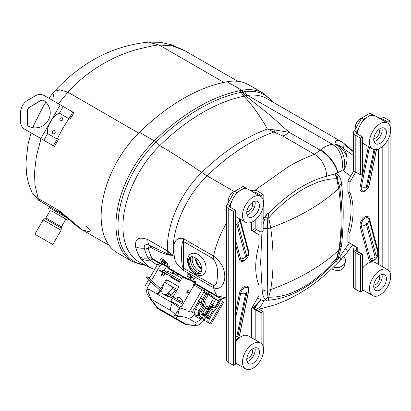 <?xml version="1.0" encoding="UTF-8"?>
<svg xmlns="http://www.w3.org/2000/svg" width="411" height="411" viewBox="0 0 411 411"><rect width="100%" height="100%" fill="white"/><g stroke="black" fill="none" stroke-linecap="round" stroke-linejoin="round"><path stroke-width="0.62" d="M341.705 258.843A8.395 6.458 151.5 0 1 340.498 260.148M350.763 176L343.442 170.842A56.995 32.906 120 0 0 341.587 171.038A9.581 5.533 120 0 0 339.183 171.916A9.581 5.533 120 0 0 337.883 172.81L335.859 173.113L338.459 175.261C340.118 177.295 341.135 179.972 341.51 183.291C343.766 202.859 343.766 223.723 341.51 245.891L338.459 257.445L336.84 260.702L340.015 256.659A20.339 7.681 44.2 0 1 339.306 261.391L347.177 252.421L352.705 244.771M340.015 256.659L345.625 248.074A20.339 4.141 38.4 0 1 347.177 252.421M337.883 172.81A20.339 9.273 -128.8 0 0 320.739 149.804A29.921 17.272 -60 0 1 324.803 147.004A29.921 17.272 -60 0 1 332.309 144.261A77.335 44.65 -60 0 1 334.826 143.994L336.193 140.228L340.75 141.281M353.486 151.52L343.575 143.1L340.714 141.256L266.903 98.645A77.335 44.65 120 0 0 247.648 95.383A6.586 4.901 82.1 0 1 244.797 91.602L241.041 92.336A190.052 109.727 120 0 0 199.515 108.715A190.052 109.727 120 0 0 155.928 142.268A2.754 0.986 -134.2 0 0 154.284 140.86A190.951 110.246 -60 0 1 239.798 90.692L243.605 90.019A80.212 46.309 -60 0 1 263.579 93.405L248.753 84.846A80.212 46.309 120 0 0 227.047 81.743A190.951 110.246 120 0 0 139.463 132.306A80.212 46.309 120 0 0 117.752 253.104L132.573 261.658A80.212 46.309 -60 0 1 154.284 140.86L139.463 132.306M154.587 269.498L149.64 267.443L140.336 258.38A14.364 12.695 -22 0 0 150.051 260.055L157.141 265.074M140.336 258.38L139.601 256.983A14.364 11.123 -29.8 0 0 148.078 257.928L150.051 260.055A6.586 4.978 -60 0 1 153.966 260.184L161.477 264.52L153.966 260.184L152.224 258.498L161.77 264.011M168.346 251.609L173.19 255.442L168.87 255.082C163.136 253.556 157.146 251.029 150.899 247.494A6.586 4.079 117.3 0 0 149.666 245.465C145.766 243.826 143.958 244.725 144.235 248.152A73.014 42.153 120 0 0 148.078 257.928A6.586 5.096 -29.8 0 1 152.224 258.498A71.35 41.192 120 0 1 148.474 248.948A6.586 4.613 -14 0 0 144.235 248.152A14.364 10.07 -14 0 1 135.568 246.728C134.731 238.647 138.831 236.284 147.883 239.628A14.364 6.848 118.4 0 0 149.666 245.465L167.154 253.659A14.364 4.691 122.3 0 1 167.426 250.921L168.346 251.609A14.364 5.435 121.2 0 0 168.253 253.988L167.154 253.659M147.883 239.628L167.426 250.921A71.956 41.547 -60 0 1 201.734 172.445A45.493 16.327 -134.2 0 0 207.103 175.851A71.35 41.192 120 0 0 173.19 255.442L168.253 253.988A6.586 5.261 94 0 1 168.87 255.082M274.99 129.999L267.381 129.023C260.471 116.447 252.657 105.514 243.934 96.22A187.899 108.483 120 0 0 202.875 112.414A187.899 108.483 120 0 0 159.787 145.586A395.212 141.841 45.8 0 1 201.734 172.445A182.695 105.478 -60 0 1 243.631 140.192A182.695 105.478 -60 0 1 267.381 129.023L274.039 132.039A21.547 2.928 102.9 0 0 274.99 129.999L289.164 132.28A21.547 12.443 -60 0 1 282.758 136.02L274.039 132.039A182.088 105.129 120 0 0 248.861 143.706A182.088 105.129 120 0 0 207.103 175.851L234.244 191.526M254.856 190.355L288.537 166.614C297.379 161.513 306.031 157.423 314.482 154.336L320.739 149.804M183.625 270.402C179.761 267.602 176.941 264.371 175.168 260.697L173.267 250.808C173.072 244.381 175.476 236.243 183.625 238.765L213.55 256.043C220.83 261.586 224.581 268.362 224.802 276.372C225.033 283.071 220.363 291.137 213.55 287.679L183.625 270.402L183.321 268.054L213.247 285.332C217.532 285.794 217.152 278.75 217.45 274.466C218.046 269.148 216.643 263.908 213.247 258.74L183.321 241.463C181.873 241.159 181.883 246.451 181.641 247.982L181.313 253.977L181.641 260.112C181.873 261.853 181.898 266.934 183.321 268.054L183.321 241.463L183.625 238.765M150.899 247.494C149.018 246.677 148.212 247.165 148.474 248.948M263.148 217.018A20.339 6.91 47.4 0 1 263.759 218.272L263.148 219.099M176.982 275.498L177.86 273.978L168.541 268.599L187.853 279.752L173.036 271.198A6.586 5.723 -60 0 0 172.61 270.977M204.308 290.993L205.063 289.688L194.917 283.831L218.452 297.415L226.507 299.3M218.452 297.415L205.063 289.688L218.452 297.415A11.374 6.566 -60 0 1 216.941 295.863L226.507 297.862M253.238 307.598L260.672 299.825L263.759 300.688A20.339 14.524 81.1 0 1 257.815 308.558M260.708 299.84L254.763 307.644M257.723 297.749L260.672 299.825M341.587 171.038A20.339 15.145 -97.9 0 0 332.309 144.261L247.648 95.383L245.701 95.83L270.808 115.83L289.164 132.28L320.236 150.22A20.339 8.97 50.1 0 1 337.755 172.836M241.267 90.41A2.754 2.014 79.5 0 1 242.495 92.028A6.586 4.865 72.3 0 0 245.701 95.83L243.934 96.22L239.798 90.692M241.874 90.297A2.754 2.019 79.8 0 1 243.091 91.9L243.081 91.9A2.754 2.019 79.8 0 0 241.868 90.297L227.047 81.743M334.842 143.994A20.339 18.593 62.8 0 1 346.91 157.125C347.29 161.826 346.134 166.398 343.442 170.842A20.339 15.469 -94.1 0 0 334.826 143.994C338.274 144.795 341.222 146.352 343.683 148.664L353.486 155.574M353.486 151.834L343.93 144.436L343.683 148.664C345.517 151.022 346.591 153.842 346.91 157.125M339.907 188.721L337.236 178.271A6.129 2.199 -14.2 0 1 336.696 178.759C316.511 178.492 290.12 193.735 268.753 217.984L270.679 227.797A214.573 123.881 0 0 0 338.674 188.541L336.696 178.759L335.165 173.796L326.663 176.216C307.202 181.318 287.859 193.715 268.635 213.401L268.753 217.984A6.129 2.199 165.8 0 1 267.751 218.385L267.207 228.614C267.725 250.602 267.725 271.034 267.207 289.904L268.275 300.4A6.586 5.364 -52.7 0 0 267.782 300.996L266.934 301.068L265.316 299.67C263.657 297.636 262.639 294.959 262.264 291.64L260.651 262.511L261.946 231.67M338.459 175.261A6.586 5.328 -46.7 0 0 337.236 178.271L335.34 173.683A6.129 3.252 -3.7 0 1 335.165 173.796L335.859 173.113M282.758 136.02L314.482 154.336A20.339 14.277 69.8 0 1 326.663 176.216M266.934 214.229L268.547 212.955L268.635 213.401A6.129 3.031 173.7 0 1 268.275 213.576L267.751 218.385A6.586 0.724 25.5 0 0 265.316 217.486L266.934 214.229L263.759 218.272M263.148 228.773A6.586 3.129 7.6 0 1 267.207 228.614A6.129 2.851 171.8 0 0 270.679 227.797A212.513 122.694 60 0 1 273.084 260.091A212.513 122.694 60 0 1 270.679 289.611L268.753 297.148A6.129 4.495 -160.3 0 1 267.751 297.364A6.586 5.328 -46.7 0 0 265.316 299.67M267.782 300.996L268.635 300.241C291.291 298.16 313.547 285.306 335.412 261.689L336.696 257.918C316.516 282.85 290.125 298.093 268.753 297.148L268.635 300.241A6.129 3.982 -172.8 0 1 268.275 300.4M263.148 224.036L265.316 217.486M268.547 212.955L268.275 213.576A6.586 0.401 27.5 0 0 267.782 213.355M336.84 260.702L336.023 261.596A6.586 0.401 27.5 0 0 335.695 261.473L337.236 257.245A6.129 4.495 19.7 0 1 336.696 257.918L338.674 250.356A212.513 122.694 -120 0 0 341.073 220.835A212.513 122.694 -120 0 0 338.674 188.541A6.129 2.851 -8.2 0 0 339.635 186.8A6.586 4.372 -8.9 0 1 341.51 183.291M338.459 257.445A6.586 0.724 25.5 0 0 337.236 257.245L339.594 248.681C342.738 230.222 342.825 210.108 339.856 188.341L339.882 188.541M336.023 261.596L335.381 262.069L335.695 261.473A6.129 3.982 7.2 0 1 335.412 261.689L335.381 262.069M335.612 173.18A6.586 5.364 -53.7 0 0 335.34 173.683M263.759 300.688L266.934 301.068M261.124 343.329L261.124 312.756L253.53 308.728L252.78 307.469A2.995 1.726 180 0 0 251.594 307.89L252.549 307.433A2.153 1.243 120 0 1 252.996 305.933L258.899 295.709L258.899 285.136A68.837 39.744 120 0 1 258.899 245.259L258.899 234.686L252.996 231.28A2.153 1.243 120 0 1 252.57 230.566M263.148 346.314L263.148 311.641L261.488 312.596A2.153 1.243 -60 0 1 261.124 312.756M263.148 311.641L257.851 308.579A5.852 3.38 180 0 0 252.878 307.623L252.78 307.628M226.507 205.993L226.507 359.933A5.852 3.38 0 0 0 228.223 362.322L233.52 365.379L235.544 364.213L235.544 210.278L233.52 211.444L228.223 208.387A5.852 3.38 180 0 1 226.507 205.993A5.852 3.38 180 0 1 227.375 204.221L234.681 191.315L243.112 186.445L245.136 187.616L236.705 192.482L234.681 191.315M232.405 199.926L229.518 205.459L227.375 204.221M229.518 205.459A2.995 1.726 0 0 0 229.369 205.993A2.995 1.726 0 0 0 230.242 207.216L235.544 210.278M250.849 190.719A5.852 3.38 180 0 1 257.851 191.279L263.148 194.341L261.124 195.508L255.827 192.446A2.995 1.726 0 0 0 253.042 191.983M251.594 222.253L251.594 230.941A2.995 1.726 180 0 1 252.78 230.52L252.78 230.422C253.258 228.886 254.275 228.459 255.827 229.138L261.124 232.194L261.124 212.61M261.124 196.705L261.124 195.508M261.124 232.194A2.153 1.243 -60 0 1 261.488 231.932L263.148 230.977L263.148 207.288M263.148 199.689L263.148 194.341M247.201 188.808L245.136 187.616M236.705 192.482L234.635 196.062M233.52 365.379L233.52 211.444M359.384 126.619L356.496 132.147A2.995 1.726 0 0 0 356.347 132.686A2.995 1.726 0 0 0 357.226 133.909L362.523 136.966L362.523 173.653A2.153 1.243 -60 0 0 362.158 173.812L360.498 174.773L355.202 171.711A5.852 3.38 0 0 1 353.486 169.322L353.486 132.686A5.852 3.38 180 0 1 354.354 130.914L361.659 118.003L363.684 119.169L361.618 122.75M362.523 136.966L360.498 138.132L360.498 174.773M360.498 138.132L355.202 135.075A5.852 3.38 180 0 1 353.486 132.686M356.496 132.147L354.354 130.914M363.684 119.169L372.114 114.304L370.09 113.133L361.659 118.003M374.18 115.496L372.114 114.304M377.827 117.412A5.852 3.38 180 0 1 384.83 117.967L390.126 121.029L388.107 122.195L382.805 119.139A2.995 1.726 0 0 0 380.021 118.676M356.265 247.556L357.226 246.903A2.995 1.726 0 0 0 356.496 247.592L356.265 247.556A2.153 1.243 120 0 0 355.823 246.569L349.92 243.158L349.92 232.59A68.837 39.744 120 0 0 349.92 192.708L347.896 191.541L347.896 180.968L353.799 170.745A2.153 1.243 120 0 0 353.897 170.565M349.92 192.708L349.92 182.135L347.896 180.968M349.92 232.59L347.896 231.419A68.837 39.744 120 0 0 347.896 191.541M349.92 243.158L347.896 241.992L347.896 231.419M356.496 247.689L356.347 249.569L357.226 251.157L362.523 254.214A2.153 1.243 -60 0 1 362.158 254.476L360.498 255.431L355.202 252.375A5.852 3.38 180 0 1 353.486 249.986A5.852 3.38 180 0 1 353.547 249.503L354.246 246.389A2.153 1.243 120 0 0 353.799 245.398L347.896 241.992M353.486 249.986L353.486 286.621A5.852 3.38 0 0 0 355.202 289.01L360.498 292.072L362.523 290.901L362.523 254.214M360.498 255.431L360.498 292.072M355.823 246.569L353.799 245.398L355.823 246.569M388.107 122.195L388.107 123.392M388.107 139.298L388.107 270.017M390.126 121.029L390.126 126.377M390.126 133.976L390.126 273.002M349.92 182.135L355.751 172.029M189.327 274.64A4.49 1.552 -134.9 0 0 187.241 274.281A4.49 1.552 -134.9 0 0 187.236 275.627L188.325 278.442L194.67 282.11L193.586 279.29A4.49 1.552 -134.9 0 0 189.327 274.64M191.367 277.533L190.231 276.495A0.801 0.277 -134.9 0 0 190.308 276.973A0.801 0.277 -134.9 0 0 190.961 277.605A0.801 0.277 -134.9 0 0 191.362 277.625M172.563 273.772L173.786 271.656L167.811 268.208L168.171 267.587A0.74 0.426 120 0 0 168.294 266.878L167.21 264.062A4.49 1.552 -134.9 0 0 162.946 259.413A4.49 1.552 -134.9 0 0 160.865 259.048A4.49 1.552 -134.9 0 0 160.86 260.394L161.944 263.215A0.74 0.426 120 0 1 161.821 263.919L160.722 265.83L160.156 265.501L151.479 280.523M164.986 262.305L163.85 261.268A0.801 0.277 -134.9 0 0 163.927 261.745A0.801 0.277 -134.9 0 0 164.585 262.377A0.801 0.277 -134.9 0 0 164.986 262.398M186.943 291.332A1.351 1.105 -60 0 0 188.855 292.437A1.351 1.105 -60 0 0 186.943 291.332M187.627 293.177A1.351 1.105 120 0 1 188.885 291.003M181.868 302.943A1.485 1.212 -60 0 0 182.397 302.368A1.485 1.212 -60 0 0 182.34 300.677L179.422 297.42A1.485 1.212 -60 0 0 179.175 297.215A1.485 1.212 -60 0 0 177.542 297.667A1.485 1.212 -60 0 0 177.357 299.475M214.383 295.067L209.112 292.051L208.249 293.546M220.728 298.73L219.977 300.035M220.692 300.451L221.447 299.146M219.495 301.474L220.234 300.189L222.639 301.576L209.929 323.596L210.987 324.212L204.051 320.205L208.757 322.923A4.5 2.6 -60 0 1 208.757 317.724L209.769 318.309A4.5 2.6 120 0 0 209.769 323.508M222.639 301.576L223.702 302.188L210.987 324.212M220.234 300.189L219.222 299.604L218.482 300.888M213.252 309.945L208.757 317.724M214.676 309.812L209.769 318.309M165.633 271.707L165.993 271.08L165.535 271.65M164.821 272.894L163.337 275.462L163.67 275.658L165.155 273.089M164.914 272.95L163.337 275.462M178.076 299.891A1.485 1.212 120 0 1 178.112 298.288A1.485 1.212 120 0 1 179.499 297.502M158.738 292.385L159.458 292.802A1.439 1.171 120 0 1 157.721 293.459L157.007 293.043A1.439 1.171 -60 0 0 158.738 292.385L159.982 290.233M177.105 275.288L173.041 272.94M149.342 278.586L157.711 264.088L160.156 265.501M169.245 265.927A2.173 1.254 -60 0 1 168.89 267.998L168.531 268.619M171.849 273.356L173.072 271.245M179.437 281.335L169.923 275.838L179.437 281.335L180.152 280.091L172.286 275.55L171.572 276.793L161.821 271.162L169.923 275.838A0.74 0.426 -60 0 1 169.923 276.695L179.437 282.187A0.74 0.426 120 0 0 179.437 281.335L171.572 276.793M169.779 275.755L170.493 274.517L172.286 275.55M161.821 271.162L162.535 269.919L163.08 270.233L162.366 271.476M170.493 274.517L163.08 270.233M188.325 278.442A0.74 0.426 120 0 1 188.202 279.151L187.842 279.773L182.587 276.737L179.437 282.187M188.51 311.23A4.5 2.6 -60 0 1 188.505 311.23L189.517 311.81A4.5 2.6 120 0 0 194.018 309.216L204.478 291.091L193.447 284.72L194.552 282.814A0.74 0.426 120 0 0 194.67 282.11M195.626 281.16A2.173 1.254 -60 0 1 195.266 283.225L194.167 285.136M181.302 307.068L172.45 301.962A1.439 1.171 120 0 1 172.45 301.957L181.302 307.068L194.018 285.049M202.073 289.704L189.358 311.723L188.346 311.137M172.301 298.227L171.438 299.717A1.439 1.171 -60 0 0 171.736 301.546L172.45 301.962L171.736 301.546M160.742 288.918L165.505 280.672A1.485 1.212 120 0 1 167.298 279.989L177.896 286.113A1.485 1.212 120 0 1 178.204 288.003L173.031 296.958M157.721 293.459L157.007 293.043M166.404 273.808L165.756 274.928L166.095 275.123L166.743 274.003M165.874 271.846L166.234 271.224L165.895 271.029M164.292 270.936L165.494 268.583L163.953 270.741M163.229 271.974L158.903 269.673L158.661 270.084L162.746 272.442L160.906 276.012L161.246 276.207L163.573 272.174M159.458 292.802L160.609 290.803M161.369 289.488L162.951 286.75M165.273 282.727L166.219 281.083A1.485 1.212 120 0 1 168.012 280.405L177.901 286.113M165.505 280.672L166.219 281.083M209.148 317.056A1.485 1.212 -60 0 0 208.865 315.992L207.838 314.841M206.086 317.266L206.887 318.16A1.485 1.212 -60 0 0 207.221 318.407M206.271 317.087L206.974 317.867M167.138 272.575L167.976 271.121L173.262 274.173L172.425 275.632M166.496 273.86L165.859 275.252M165.494 268.583L164.046 270.792M163.326 272.031L159 269.724L158.759 270.14M162.746 272.442L162.89 272.801L161.009 276.336M194.984 273.264A9.576 5.528 60 0 1 188.649 264.556A9.576 5.528 60 0 1 190.499 256.993A9.576 5.528 60 0 1 194.984 257.625A9.576 5.528 60 0 1 201.159 265.794A9.576 5.528 60 0 1 200.059 273.551A9.576 5.528 60 0 1 194.984 273.264M200.404 273.264A9.484 5.477 60 0 1 195.749 272.745A9.484 5.477 60 0 1 189.579 264.468A9.484 5.477 60 0 1 190.92 256.844M200.465 273.197A9.458 5.461 60 0 1 195.749 272.724A9.458 5.461 60 0 1 189.574 264.401A9.458 5.461 60 0 1 191.007 256.818M195.153 257.723A9.458 5.461 -120 0 0 201.755 269.159M52.444 211.388L67.938 220.332L52.444 211.388M237.83 81.306L185.114 50.872L171.906 45.683L159.16 45.03C157.408 44.753 149.553 46.351 135.594 49.823C125.992 52.803 118.019 55.932 111.664 59.22C94.905 67.553 80.808 78.157 67.836 92.167L59.759 89.788L54.319 91.458L53.235 96.914M223.841 82.375L159.16 45.03L148.587 42.122C112.886 45.708 81.46 62.153 54.319 91.458L48.796 98.203M41.598 202.084L48.77 206.224L38.577 200.219L32.125 192.713L41.598 202.084L62.02 213.874L41.593 202.084M38.557 198.749L58.979 210.54L82.565 230.021L89.68 231.835L90.379 229.975L86.629 226.507M138.682 133.072L67.836 92.167L58.439 103.772M41.008 138.635L36.338 156.57L34.524 172.168L34.966 185.089L37.904 197.213M28.873 126.465A2.995 2.98 120 0 1 27.47 123.927L27.496 111.068A4.67 4.649 120 0 1 29.828 107.024L40.956 100.572A2.995 2.98 120 0 1 43.854 100.52M29.659 106.927A4.67 4.649 -60 0 0 27.326 110.97L27.301 123.829A2.995 2.98 -60 0 0 29.047 126.547A15.037 14.971 -60 0 0 44.013 100.628A2.995 2.98 -60 0 0 40.781 100.474L29.828 107.024M25.009 129.403L25.184 129.501A8.98 8.939 -60 0 0 25.184 129.501L54.447 146.398L25.009 129.403A8.98 8.939 120 0 1 20.55 121.641L20.565 112.886A14.75 14.688 120 0 1 27.943 100.114L35.516 95.722A8.98 8.939 120 0 1 44.465 95.706L73.903 112.701L69.978 119.498M53.004 133.847C55.223 133.724 55.778 132.635 54.668 130.585C52.423 130.698 51.868 131.787 53.004 133.847L53.353 133.981M62.302 117.736C63.304 119.719 62.642 120.742 60.309 120.808C59.287 118.81 59.955 117.782 62.302 117.736M72.824 112.08L68.976 118.738L59.431 113.225C55.634 114.695 52.742 117.551 50.748 121.8C48.072 125.632 47.044 129.568 47.666 133.601L57.216 139.113L53.368 145.777M68.976 118.738A82.965 47.902 120 0 0 57.216 139.113M54.447 146.398L58.372 139.601M51.205 243.62L36.019 234.856L51.205 243.62M35.408 234.501L52.824 244.555L35.408 234.501M387.552 269.647A14.966 8.641 120 0 0 380.072 270.387A14.966 8.641 120 0 0 370.296 283.575A14.966 8.641 120 0 0 372.587 295.566A14.966 8.641 120 0 0 380.072 294.826A14.966 8.641 120 0 0 389.849 281.638A14.966 8.641 120 0 0 387.552 269.647L375.382 262.619A14.966 8.641 120 0 0 367.896 263.359A14.966 8.641 120 0 0 362.523 268.157M380.072 289.94A8.98 5.184 120 0 0 385.939 282.028A8.98 5.184 120 0 0 384.562 274.831A8.98 5.184 120 0 0 380.072 275.278A8.98 5.184 120 0 0 374.205 283.189A8.98 5.184 120 0 0 375.582 290.382A8.98 5.184 120 0 0 380.072 289.94M373.995 288.245A8.98 5.184 120 0 0 375.839 287.495A8.98 5.184 120 0 0 381.917 274.527M373.825 284.921A5.245 3.026 120 0 0 375.839 284.448A5.245 3.026 120 0 0 379.096 280.328A5.245 3.026 120 0 0 378.952 276.038M260.574 342.959A14.966 8.641 120 0 0 253.094 343.699A14.966 8.641 120 0 0 243.317 356.887A14.966 8.641 120 0 0 245.608 368.878A14.966 8.641 120 0 0 253.094 368.138A14.966 8.641 120 0 0 262.87 354.95A14.966 8.641 120 0 0 260.574 342.959L248.403 335.931A14.966 8.641 120 0 0 240.918 336.671A14.966 8.641 120 0 0 235.544 341.469M253.094 363.252A8.98 5.184 120 0 0 258.956 355.335A8.98 5.184 120 0 0 257.584 348.143A8.98 5.184 120 0 0 253.094 348.59A8.98 5.184 120 0 0 247.227 356.501A8.98 5.184 120 0 0 248.604 363.694A8.98 5.184 120 0 0 253.094 363.252M247.016 361.557A8.98 5.184 120 0 0 248.861 360.807A8.98 5.184 120 0 0 254.933 347.84M246.841 358.233A5.245 3.026 120 0 0 248.861 357.755A5.245 3.026 120 0 0 252.118 353.64A5.245 3.026 120 0 0 251.969 349.35M387.552 123.023A14.966 8.641 120 0 0 380.072 123.768A14.966 8.641 120 0 0 370.296 136.95A14.966 8.641 120 0 0 372.587 148.941A14.966 8.641 120 0 0 380.072 148.201A14.966 8.641 120 0 0 389.849 135.014A14.966 8.641 120 0 0 387.552 123.023L375.382 115.994A14.966 8.641 120 0 0 367.896 116.739A14.966 8.641 120 0 0 357.359 133.986M380.072 143.316A8.98 5.184 120 0 0 385.939 135.404A8.98 5.184 120 0 0 384.562 128.206A8.98 5.184 120 0 0 380.072 128.653A8.98 5.184 120 0 0 374.205 136.565A8.98 5.184 120 0 0 375.582 143.758A8.98 5.184 120 0 0 380.072 143.316M373.995 141.62A8.98 5.184 120 0 0 375.839 140.87A8.98 5.184 120 0 0 381.917 127.903M373.825 138.296A5.245 3.026 120 0 0 375.839 137.824A5.245 3.026 120 0 0 379.096 133.703A5.245 3.026 120 0 0 378.952 129.414M361.623 118.065A7.48 4.321 120 0 0 360.498 118.574A7.48 4.321 120 0 0 355.33 128.967M361.171 118.851L359.738 121.332M167.909 295.668L165.643 295.437L164.96 294.898M175.636 288.681L165.448 282.799A1.125 0.92 -60 0 0 163.974 283.58L162.062 289.493A4.5 3.673 -60 0 0 163.465 294.178A4.5 3.673 -60 0 0 168.222 293.048L172.389 288.435A1.125 0.92 -60 0 0 172.322 286.77L175.636 288.681A1.125 0.92 120 0 1 175.697 290.346L171.531 294.959A4.5 3.673 120 0 1 170.776 295.643M164.159 294.579L168.145 295.021M169.168 296.403A4.5 3.673 120 0 1 166.244 295.699M213.879 307.325L213.879 307.325A0.478 0.39 120 0 1 213.977 307.937A1.963 1.135 120 0 0 215.939 306.801L215.364 306.472L218.56 300.934L215.77 299.326L212.574 304.859L212.99 306.817A5.605 5.081 -60 0 0 212.934 306.781L212.919 306.776A0.478 0.39 120 0 1 213.021 307.382A3.617 2.086 -60 0 0 209.405 309.473L208.824 309.139A4.095 2.363 -60 0 1 212.919 306.776L213.879 307.325A1.485 0.858 120 0 0 215.364 306.472L210.524 303.678L213.72 298.139L215.77 299.326M213.73 298.145L203.923 292.051M212.22 306.37L211.516 306.031C207.606 305.882 205.608 306.601 205.526 308.183L207.987 308.666L204.303 314.98L203.281 315.032L204.144 315.53A1.485 0.858 120 0 0 205.628 314.672L208.824 309.139L207.987 308.666A4.095 2.348 -68.7 0 1 211.516 306.031L211.516 306.031A4.095 2.348 -68.7 0 1 211.68 306.108L212.22 306.37A4.095 2.363 120 0 0 208.125 308.733M202.176 314.944L202.495 314.482M204.303 314.98A5.605 3.036 -127.8 0 0 201.652 314.646M204.359 291.301L210.072 294.6C212.965 296.326 214.737 297.826 215.379 299.1M219.222 301.314L216.027 306.853A1.963 1.135 120 0 1 214.059 307.988L213.104 307.433A3.617 2.086 -60 0 0 209.487 309.519L206.291 315.057A1.963 1.135 120 0 1 204.329 316.193L201.323 314.456A1.963 1.135 120 0 1 201.323 312.19L204.519 306.652A3.617 2.086 -60 0 0 204.519 302.475L203.563 301.926A1.963 1.135 120 0 1 203.563 299.655L206.759 294.122L205.695 293.505L202.495 299.044A4.095 2.363 120 0 0 202.495 303.77L203.373 304.274A1.654 0.956 -60 0 1 203.373 306.18L200.26 311.574A4.095 2.363 120 0 0 200.26 316.3L203.265 318.037A4.095 2.363 120 0 0 207.36 315.674L210.468 310.279A1.654 0.956 -60 0 1 212.122 309.329L212.996 309.832A4.095 2.363 120 0 0 217.09 307.469L220.286 301.931L218.56 300.934M203.306 300.21L203.311 301.201L204.334 301.818A0.478 0.39 120 0 1 204.437 302.429M172.923 273.151L181.719 278.232M149.106 288.486A4.095 3.345 -60 0 0 148.941 289.303L148.705 293.038L150.852 299.002L157.624 307.829A4.5 2.6 120 0 0 158.451 309L184.441 324.007A4.5 3.673 120 0 0 186.332 324.402L193.381 325.332C196.33 324.495 196.874 323.467 195.014 322.25L188.289 318.366C185.993 317.189 182.53 316.532 177.901 316.393L175.569 318.186A4.5 4.11 -127.5 0 1 172.851 316.619A4.5 2.6 120 0 0 173.673 317.79L158.451 309L173.673 317.79A4.5 3.673 120 0 0 175.569 318.186L186.332 324.402A4.5 0.704 97.5 0 1 186.101 324.572L193.155 325.497A4.5 0.704 -82.5 0 0 193.381 325.332L196.895 325.265L194.516 325.599A4.5 1.778 -89.5 0 0 194.845 325.522M147.405 287.5L146.717 290.12A4.5 1.238 -173.8 0 1 148.941 289.303L172.399 302.845L179.643 307.88C178.58 311.343 178.014 313.973 177.963 315.771L177.901 316.393A4.5 4.11 -127.5 0 1 175.189 314.826L175.389 314.533L170.822 310.536L150.852 299.002A4.5 0.704 142.5 0 1 150.359 299.018L150.359 299.018A4.5 0.704 142.5 0 1 150.39 298.735M177.963 315.771A4.5 3.987 -163.1 0 1 175.389 314.533L179.643 307.88L186.209 309.904M202.762 317.749L201.123 318.556L198.765 318.099L195.759 316.367L194.393 314.672L194.223 313.218A2.995 1.439 -177.5 0 1 198.308 313.408L198.343 314.492L198.97 315.561L201.883 317.251M191.264 311.831L194.223 313.218L195.657 308.913L199.001 310.844L198.308 313.408M202.515 317.605A2.995 1.623 52.2 0 0 202.489 317.996L204.133 320.066C201.19 323.529 198.775 325.265 196.895 325.265M205.356 316.064L209.405 309.668M195.014 322.25A8.595 7.018 -60 0 0 201.123 318.556A2.995 1.947 76.4 0 1 202.027 317.323M188.289 318.366A8.595 7.018 -60 0 0 194.393 314.672A2.995 2.199 170.6 0 1 198.343 314.492M195.759 316.367A2.995 2.445 120 0 1 198.97 315.561L201.976 317.292A2.995 2.445 120 0 0 198.765 318.099M195.657 308.913L198.765 303.524L198.41 303.318A1.654 1.141 120 0 1 200.224 302.455L202.114 303.549A1.654 0.956 120 0 1 202.114 305.455L198.765 303.524A1.654 1.176 120 0 1 200.614 302.681M198.41 303.318L197.732 302.779M198.657 300.549L200.224 302.455L202.495 303.77L200.224 302.455M205.695 293.505L203.738 292.375M212.122 309.329L212.996 309.832L212.117 309.324M148.705 293.038A4.5 1.439 151.1 0 0 147.713 294.893L150.359 299.018L157.13 307.844A4.5 4.5 0 0 0 158.451 309M175.189 314.826L172.851 316.619L157.624 307.829A4.5 0.704 142.5 0 1 157.13 307.844M206.81 316.485L208.454 317.441A0.74 0.421 132.2 0 0 208.392 317.415M181.395 303.513L179.119 302.193A0.74 0.421 -47.8 0 1 179.201 301.397A0.74 0.421 -47.8 0 1 180.033 301.032L167.477 293.726M182.371 302.414A0.74 0.596 -43.3 0 0 182.253 302.321L180.033 301.032M208.362 317.395A0.74 0.596 -76.7 0 0 208.31 317.364L207.072 317.492C207.026 318.35 207.314 318.797 207.935 318.844L208.177 318.982M208.798 317.657A0.74 0.421 132.2 0 0 208.023 318.047A0.74 0.421 132.2 0 0 207.935 318.844M260.574 196.335A14.966 8.641 120 0 0 253.094 197.075A14.966 8.641 120 0 0 243.317 210.262A14.966 8.641 120 0 0 245.608 222.253A14.966 8.641 120 0 0 253.094 221.514A14.966 8.641 120 0 0 262.87 208.326A14.966 8.641 120 0 0 260.574 196.335L248.403 189.307A14.966 8.641 120 0 0 240.918 190.046A14.966 8.641 120 0 0 230.376 207.293M253.094 216.628A8.98 5.184 120 0 0 258.956 208.716A8.98 5.184 120 0 0 257.584 201.518A8.98 5.184 120 0 0 253.094 201.965A8.98 5.184 120 0 0 247.227 209.877A8.98 5.184 120 0 0 248.604 217.07A8.98 5.184 120 0 0 253.094 216.628M247.016 214.932A8.98 5.184 120 0 0 248.861 214.182A8.98 5.184 120 0 0 254.933 201.215M246.841 211.608A5.245 3.026 120 0 0 248.861 211.131A5.245 3.026 120 0 0 252.118 207.016A5.245 3.026 120 0 0 251.969 202.726M234.645 191.377A7.48 4.321 120 0 0 233.52 191.886A7.48 4.321 120 0 0 228.352 202.279M234.188 192.163L232.76 194.644M345.625 248.074A51.01 29.453 120 0 0 349.437 242.88M149.64 267.438L139.36 262.048A77.16 44.547 120 0 1 159.787 145.586A6.586 2.363 -134.2 0 1 155.928 142.268A79.313 45.791 120 0 0 118.342 218.436A79.313 45.791 120 0 0 145.268 265.213M139.601 256.983A76.626 44.239 -60 0 1 135.568 246.728M195.215 283.318L216.941 295.863A71.35 41.192 -60 0 1 213.55 287.679L213.247 285.332M213.247 258.74L213.55 256.043A71.35 41.192 -60 0 1 219.736 236.659A71.35 41.192 -60 0 1 226.507 223.101M168.834 268.09L188.151 279.239M256.228 229.369A51.01 29.453 120 0 0 254.337 232.051M246.184 95.686A6.586 4.865 74.9 0 1 243.091 91.9M272.457 101.851A79.364 45.821 120 0 0 244.797 91.602L243.605 90.019M339.594 248.681A6.129 4.115 9.8 0 1 338.674 250.356A214.573 123.881 0 0 1 270.679 289.611A6.129 4.115 -170.2 0 1 267.207 289.904A6.586 4.372 -8.9 0 0 262.264 291.64M341.51 245.891A6.586 3.129 7.6 0 0 339.748 247.304M235.544 239.952L240.635 258.961A5.605 3.237 120 0 0 243.559 260.543C246.554 259.778 248.979 255.601 248.491 253.782L248.321 252.287A5.605 3.237 120 0 0 248.295 252.169L239.531 219.464A5.985 4.233 165 0 1 237.959 223.358A0.801 0.462 120 0 0 237.337 223.235A0.801 0.462 120 0 0 236.844 224.17A0.801 0.462 120 0 0 236.859 224.329L245.624 257.034A5.985 4.233 165 0 1 240.635 258.961A1.439 1.017 -15 0 0 239.438 259.423L235.544 244.879M240.045 219.042L248.67 251.234A6.756 3.899 -60 0 1 248.835 252.57A6.756 3.899 -60 0 1 248.285 255.462M246.281 258.925A6.756 3.899 -60 0 1 239.438 259.423M245.624 257.034A0.801 0.462 120 0 0 246.246 257.158A0.801 0.462 120 0 0 246.739 256.223A0.801 0.462 120 0 0 246.718 256.063L237.959 223.358M239.659 218.816A1.439 1.017 -15 0 0 239.531 219.464A5.605 3.237 120 0 0 239.038 218.462M237.846 217.768A5.605 3.237 120 0 0 235.544 218.375M248.48 291.039A1.439 0.586 -168.4 0 1 248.67 290.967L239.906 333.799A6.756 3.899 -60 0 1 239.521 335.165M235.544 312.483L239.438 293.444A6.756 3.899 -60 0 1 244.679 286.375A6.756 3.899 -60 0 1 248.835 289.447A6.756 3.899 -60 0 1 248.67 290.967M246.718 293.279A0.801 0.462 120 0 0 246.739 293.1A0.801 0.462 120 0 0 246.246 292.735A0.801 0.462 120 0 0 245.624 293.572L236.859 336.404A0.801 0.462 120 0 0 236.844 336.583A0.801 0.462 120 0 0 237.337 336.948A0.801 0.462 120 0 0 237.959 336.111L246.718 293.279A5.985 2.445 11.6 0 0 248.352 292.036L239.587 334.862A5.985 2.445 11.6 0 1 237.959 336.111M235.544 336.609A5.985 2.445 11.6 0 0 236.859 336.404M255.827 340.216L255.827 309.694M261.488 312.596L252.878 307.623M255.827 229.138L255.827 219.52M255.827 193.591L255.827 192.446M230.242 207.216L230.242 203.671M228.223 362.322L228.223 208.387M248.352 292.036L248.321 289.164A5.605 3.237 120 0 0 244.524 287.834A5.605 3.237 120 0 0 240.635 293.469A5.985 2.445 11.6 0 0 245.624 293.572M239.438 293.444A1.439 0.586 -168.4 0 1 240.635 293.469L235.544 318.361M237.522 338.628A6.756 3.899 -60 0 1 235.544 340.4M248.67 251.234A1.439 1.017 -15 0 0 248.295 252.169A5.985 4.233 165 0 1 246.718 256.063M236.859 224.329A5.985 4.233 165 0 1 235.544 225.249M235.544 216.967A6.756 3.899 -60 0 1 236.053 216.736M251.594 337.775L251.594 307.89M375.752 258.822A6.756 3.899 -60 0 1 368.908 259.315A1.439 1.017 165 0 1 370.106 258.858A5.605 3.237 120 0 0 373.024 260.44C376.024 259.675 378.449 255.493 377.961 253.674L377.791 252.184A5.605 3.237 120 0 0 377.766 252.066L369.001 219.361A5.605 3.237 120 0 0 364.655 218.513A5.605 3.237 120 0 0 361.207 225.043A5.605 3.237 120 0 0 361.341 226.148L370.106 258.858A5.985 4.233 -15 0 0 375.094 256.932A0.801 0.462 120 0 0 375.716 257.055A0.801 0.462 120 0 0 376.209 256.12A0.801 0.462 120 0 0 376.188 255.961L367.424 223.255A5.985 4.233 -15 0 0 369.001 219.361A1.439 1.017 165 0 1 369.376 218.426L378.141 251.131A6.756 3.899 -60 0 1 377.755 255.354M368.908 259.315L360.144 226.61A6.756 3.899 -60 0 1 359.985 225.274A6.756 3.899 -60 0 1 364.136 217.409A6.756 3.899 -60 0 1 369.376 218.426M367.424 223.255A0.801 0.462 120 0 0 366.802 223.132A0.801 0.462 120 0 0 366.309 224.067A0.801 0.462 120 0 0 366.329 224.226L375.094 256.932M374.005 149.496L366.329 187.01A5.985 2.445 -168.4 0 1 361.341 186.902A1.439 0.586 11.6 0 0 360.144 186.877L368.405 146.527M369.479 147.148L361.341 186.902A5.605 3.237 120 0 0 361.207 188.166A5.605 3.237 120 0 0 364.259 190.858C366.689 190 368.287 188.202 369.057 185.474A5.985 2.445 -168.4 0 1 367.424 186.717L375.012 149.635M366.987 189.235A6.756 3.899 -60 0 1 359.985 188.397A6.756 3.899 -60 0 1 360.144 186.877M366.329 187.01A0.801 0.462 120 0 0 366.309 187.19A0.801 0.462 120 0 0 366.802 187.555A0.801 0.462 120 0 0 367.424 186.717M355.202 135.075L355.202 171.711M355.202 252.375L355.202 289.01M362.158 254.476L353.547 249.503M357.226 246.903L357.226 251.157M378.572 148.946L378.572 264.463M382.805 119.139L382.805 120.284M382.805 146.208L382.805 266.909M354.287 171.027L353.799 170.745M376.512 149.547L369.376 184.405A1.439 0.586 11.6 0 0 369.268 184.441M369.376 184.405A6.756 3.899 -60 0 1 368.991 185.772M360.144 226.61A1.439 1.017 165 0 1 361.341 226.148A5.985 4.233 -15 0 0 366.329 224.226M376.188 255.961A5.985 4.233 -15 0 0 377.766 252.066A1.439 1.017 165 0 1 378.141 251.131M357.226 130.359L357.226 133.909M189.872 276.053A2.235 0.771 45.1 0 1 191.994 278.37A2.235 0.771 45.1 0 1 190.951 278.858A2.235 0.771 45.1 0 1 188.829 276.546A2.235 0.771 45.1 0 1 189.872 276.053M165.946 273.541L172.178 277.142M163.496 260.826A2.235 0.771 45.1 0 1 165.612 263.143A2.235 0.771 45.1 0 1 164.575 263.631A2.235 0.771 45.1 0 1 162.453 261.314A2.235 0.771 45.1 0 1 163.496 260.826M208.028 322.039L207.827 322.388M150.719 281.838L147.441 287.52M168.294 266.878L161.944 263.215M168.171 267.587L161.821 263.919M168.161 263.112L167.21 264.062M188.202 279.151L194.552 282.814M194.537 278.339L193.586 279.29M333.768 266.955A7.357 5.662 -28.5 0 0 343.724 264.694A7.357 5.662 -28.5 0 0 344.988 258.18L343.966 256.3M190.997 256.824A10.296 5.944 -120 0 0 197.763 272.246A10.296 5.944 -120 0 0 200.455 273.207M192.641 256.757A9.458 5.461 -120 0 0 198.847 270.936A9.458 5.461 -120 0 0 201.339 271.82M195.949 258.262A9.206 5.317 -120 0 0 201.688 268.198M67.661 218.262L49.12 207.56L48.76 206.219M51.658 207.889L62.051 213.89M58.979 210.54A20.951 12.094 120 0 0 62.02 213.874L65.555 216.474C71.046 221.18 77.427 227.211 82.565 230.021L109.223 245.413M43.823 140.264L47.666 133.601M59.431 113.225L63.273 106.567M40.802 138.517L60.253 104.82M34.868 234.188L43.104 219.926L61.064 230.294L61.429 226.877L65.894 219.15M43.104 219.926L44.927 218.595L61.306 228.048M44.927 218.595L45.878 217.897L61.429 226.877M172.389 288.435L175.697 290.346M168.222 293.048L171.531 294.959M205.526 308.183L202.741 313.007L205.628 314.672M204.21 301.746L208.336 294.6M205.032 305.501L205.094 302.691L203.378 301.263A0.478 0.39 120 0 1 203.481 301.869M172.795 302.157L172.399 302.845A8.595 4.963 120 0 0 170.822 310.536M206.291 315.057L205.002 314.312M208.742 309.283L209.209 309.555A1.654 0.956 120 0 1 209.297 309.411M203.373 306.18L202.114 305.455L199.001 310.844L200.26 311.574M200.542 297.913L202.495 299.044M210.098 308.651A1.654 0.956 120 0 0 209.841 308.815M149.758 277.867L148.227 276.988A0.74 0.606 120 0 1 148.453 277.774M148.227 276.988L146.614 276.922C145.987 277.168 146.373 277.918 147.77 279.161A0.74 0.421 -47.8 0 1 147.893 278.401A0.74 0.421 -47.8 0 1 148.767 278.062L147.873 277.153L147.78 277.841L147.133 278.093M132.573 261.658L145.992 265.588M173.036 271.198L172.589 271.013M273.13 102.236L263.579 93.405M339.306 261.391L328.142 272.252L318.006 280.821L308.908 287.489L298.211 294.199L286.734 300.117L275.452 304.69L258.945 309.211M235.544 339.969L236.679 339.327L238.765 337.03L239.587 334.862M376.404 149.563L369.057 185.474M187.241 274.281L188.192 273.33M160.865 259.048L161.816 258.103M148.582 279.901L144.996 286.113M331.744 268.907L334.076 269.935L337.544 270.649L340.231 270.279L343.231 268.316L344.814 265.121L344.942 263.107M344.988 258.18C345.939 260.862 345.528 263.097 343.755 264.884L338.859 267.725L333.742 266.98M198.159 254.368C202.942 257.579 205.608 262.079 206.158 267.874C206.024 272.359 204.041 278.011 195.528 274.373C190.735 271.152 188.068 266.641 187.529 260.836C187.375 256.813 189.615 250.736 198.159 254.368M48.293 208.988L49.12 207.56M67.938 220.332L68.637 219.125M32.125 192.718L28.503 183.537L26.638 174.829L25.893 163.064L28.035 144.169L31.03 132.876M32.829 127.687L33.908 124.893L43.283 106.3L45.914 102.247M148.587 42.122L160.311 42.276L171.741 44.856L184.544 50.548M45.878 217.897L50.337 210.17M52.824 244.555L61.064 230.294M362.523 289.755L372.587 295.566M235.544 363.067L245.608 368.878M362.523 143.131L372.587 148.941M210.524 303.678L209.291 305.717M202.741 313.007L201.292 314.857M203.599 315.771L203.841 315.355M203.964 315.145L204.108 314.888M169.214 315.216L184.441 324.007A4.5 4.5 0 0 0 186.101 324.572M194.516 325.599L193.155 325.497M203.882 315.936L204.185 315.55M204.133 320.066L205.485 317.724M146.717 290.12C146.599 292.159 146.933 293.752 147.713 294.893M208.454 317.441L208.803 317.646M209.029 317.78L208.685 317.58M148.767 278.062L161.929 289.991M179.119 302.193L166.702 294.97M147.77 279.161L161.919 291.99M208.85 317.682L208.094 317.241L208.434 317.708M207.709 318.705L207.36 318.504L207.807 318.592M235.544 216.443L245.608 222.253"/></g></svg>
